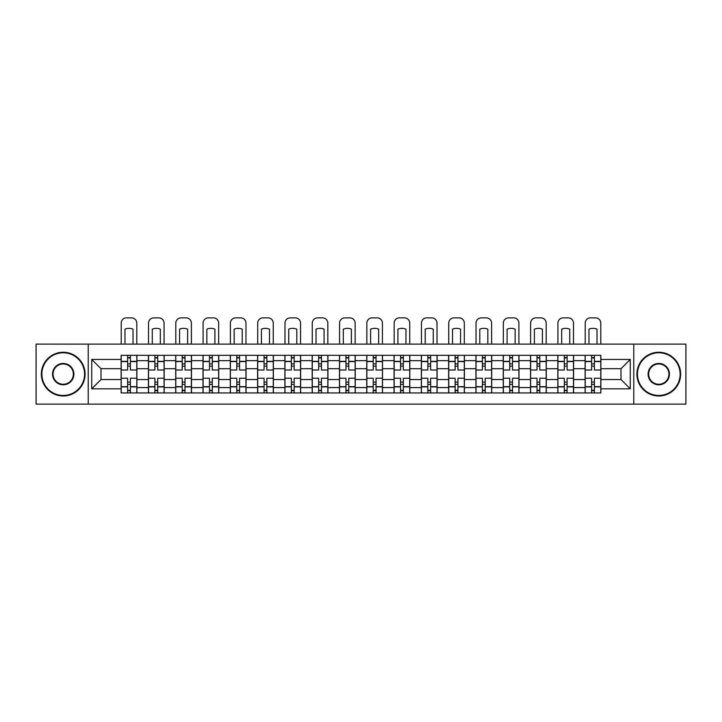 <?xml version="1.0" encoding="UTF-8"?>
<svg xmlns="http://www.w3.org/2000/svg" width="722" height="722" viewBox="0 0 722 722"><rect width="100%" height="100%" fill="white"/><g stroke="black" fill="none" stroke-linecap="round" stroke-linejoin="round"><path stroke-width="1.08" d="M633.763 404.13L685.9 404.13L685.9 344.114L36.1 344.114L36.1 404.13L633.763 404.13L633.763 344.114M148.425 392.93L148.425 360.648L136.873 360.648L136.873 392.93M136.873 360.648L136.873 355.314M148.425 360.648L148.425 355.314M164.174 355.314L164.174 392.93M175.717 392.93L175.717 355.314M191.465 355.314L191.465 392.93M203.008 392.93L203.008 355.314M218.757 355.314L218.757 392.93M230.309 392.93L230.309 355.314M246.049 355.314L246.049 392.93M257.601 392.93L257.601 355.314M273.349 355.314L273.349 392.93M284.892 392.93L284.892 355.314M300.641 355.314L300.641 392.93M312.184 392.93L312.184 355.314M327.932 355.314L327.932 392.93M339.484 392.93L339.484 355.314M355.224 355.314L355.224 392.93M366.776 392.93L366.776 355.314M382.516 355.314L382.516 392.93M394.068 392.93L394.068 355.314M409.816 355.314L409.816 392.93M421.359 392.93L421.359 355.314M437.108 355.314L437.108 392.93M448.651 392.93L448.651 355.314M464.399 355.314L464.399 392.93M475.951 392.93L475.951 355.314M491.691 355.314L491.691 392.93M503.243 392.93L503.243 355.314M518.992 355.314L518.992 392.93M530.535 392.93L530.535 355.314M546.283 355.314L546.283 392.93M557.826 392.93L557.826 355.314M573.575 355.314L573.575 392.93M585.127 392.93L585.127 355.314M585.127 379.546L573.575 379.546M557.826 379.546L546.283 379.546M530.535 379.546L518.992 379.546M503.243 379.546L491.691 379.546M475.951 379.546L464.399 379.546M448.651 379.546L437.108 379.546M421.359 379.546L409.816 379.546M394.068 379.546L382.516 379.546M366.776 379.546L355.224 379.546M339.484 379.546L327.932 379.546M312.184 379.546L300.641 379.546M284.892 379.546L273.349 379.546M257.601 379.546L246.049 379.546M230.309 379.546L218.757 379.546M203.008 379.546L191.465 379.546M175.717 379.546L164.174 379.546M148.425 379.546L136.873 379.546M585.127 368.698L573.575 368.698M557.826 368.698L546.283 368.698M530.535 368.698L518.992 368.698M503.243 368.698L491.691 368.698M475.951 368.698L464.399 368.698M448.651 368.698L437.108 368.698M421.359 368.698L409.816 368.698M394.068 368.698L382.516 368.698M366.776 368.698L355.224 368.698M339.484 368.698L327.932 368.698M312.184 368.698L300.641 368.698M284.892 368.698L273.349 368.698M257.601 368.698L246.049 368.698M230.309 368.698L218.757 368.698M203.008 368.698L191.465 368.698M175.717 368.698L164.174 368.698M148.425 368.698L136.873 368.698M101.008 379.546L121.134 379.546L121.134 368.698L101.008 368.698L101.008 379.546L91.739 388.815L91.739 359.43L121.134 359.43L121.134 368.698M600.866 368.698L600.866 379.546L620.992 379.546L620.992 368.698L600.866 368.698L600.866 355.314L121.134 355.314L121.134 359.43M600.866 359.43L630.261 359.43L630.261 388.815L600.866 388.815L600.866 379.546M121.134 379.546L121.134 392.93L600.866 392.93L600.866 388.815M121.134 388.815L91.739 388.815M88.237 404.13L88.237 344.114M130.402 390.304L127.604 390.304M127.604 357.941L130.402 357.941M157.694 390.304L154.896 390.304M154.896 357.941L157.694 357.941M184.994 390.304L182.188 390.304M182.188 357.941L184.994 357.941M212.286 390.304L209.488 390.304M209.488 357.941L212.286 357.941M239.578 390.304L236.78 390.304M236.78 357.941L239.578 357.941M266.869 390.304L264.072 390.304M264.072 357.941L266.869 357.941M294.17 390.304L291.363 390.304M291.363 357.941L294.17 357.941M321.461 390.304L318.664 390.304M318.664 357.941L321.461 357.941M348.753 390.304L345.955 390.304M345.955 357.941L348.753 357.941M376.045 390.304L373.247 390.304M373.247 357.941L376.045 357.941M403.336 390.304L400.539 390.304M400.539 357.941L403.336 357.941M430.637 390.304L427.83 390.304M427.83 357.941L430.637 357.941M457.928 390.304L455.131 390.304M455.131 357.941L457.928 357.941M485.22 390.304L482.422 390.304M482.422 357.941L485.22 357.941M512.512 390.304L509.714 390.304M509.714 357.941L512.512 357.941M539.812 390.304L537.006 390.304M537.006 357.941L539.812 357.941M567.104 390.304L564.306 390.304M564.306 357.941L567.104 357.941M594.396 390.304L591.598 390.304M591.598 357.941L594.396 357.941M91.739 359.43L101.008 368.698M620.992 379.546L630.261 388.815M620.992 368.698L630.261 359.43M136.792 392.93L136.792 370.007L130.402 370.007L130.402 355.314M127.604 355.314L127.604 370.007L121.215 370.007L121.215 355.314M136.792 370.007L136.792 355.314M121.215 392.93L121.215 378.238L127.604 378.238L127.604 392.93M130.402 392.93L130.402 378.238L136.792 378.238M127.604 366.162L130.402 366.162M121.215 378.238L121.215 370.007M130.402 382.082L127.604 382.082M130.402 390.656L127.604 390.656M127.604 384.357L130.402 384.357M130.402 363.888L127.604 363.888M127.604 357.589L130.402 357.589M136.792 344.114L136.792 323.122A5.253 5.253 0 0 0 131.539 317.87L126.467 317.87A5.253 5.253 0 0 0 121.215 323.122L121.215 344.114M124.978 344.114L124.978 329.142A10.848 10.848 0 0 1 133.029 329.142L133.029 344.114M164.084 392.93L164.084 370.007L157.694 370.007L157.694 355.314M154.896 355.314L154.896 370.007L148.515 370.007L148.515 355.314M164.084 370.007L164.084 355.314M148.515 392.93L148.515 378.238L154.896 378.238L154.896 392.93M157.694 392.93L157.694 378.238L164.084 378.238M154.896 366.162L157.694 366.162M148.515 378.238L148.515 370.007M157.694 382.082L154.896 382.082M157.694 390.656L154.896 390.656M154.896 384.357L157.694 384.357M157.694 363.888L154.896 363.888M154.896 357.589L157.694 357.589M164.084 344.114L164.084 323.122A5.253 5.253 0 0 0 158.831 317.87L153.759 317.87A5.253 5.253 0 0 0 148.515 323.122L148.515 344.114M152.27 344.114L152.27 329.142A10.848 10.848 0 0 1 160.32 329.142L160.32 344.114M191.375 392.93L191.375 370.007L184.994 370.007L184.994 355.314M182.188 355.314L182.188 370.007L175.807 370.007L175.807 355.314M191.375 370.007L191.375 355.314M175.807 392.93L175.807 378.238L182.188 378.238L182.188 392.93M184.994 392.93L184.994 378.238L191.375 378.238M182.188 366.162L184.994 366.162M175.807 378.238L175.807 370.007M184.994 382.082L182.188 382.082M184.994 390.656L182.188 390.656M182.188 384.357L184.994 384.357M184.994 363.888L182.188 363.888M182.188 357.589L184.994 357.589M191.375 344.114L191.375 323.122A5.253 5.253 0 0 0 186.132 317.87L181.051 317.87A5.253 5.253 0 0 0 175.807 323.122L175.807 344.114M179.57 344.114L179.57 329.142A10.848 10.848 0 0 1 187.612 329.142L187.612 344.114M218.667 392.93L218.667 370.007L212.286 370.007L212.286 355.314M209.488 355.314L209.488 370.007L203.099 370.007L203.099 355.314M218.667 370.007L218.667 355.314M203.099 392.93L203.099 378.238L209.488 378.238L209.488 392.93M212.286 392.93L212.286 378.238L218.667 378.238M209.488 366.162L212.286 366.162M203.099 378.238L203.099 370.007M212.286 382.082L209.488 382.082M212.286 390.656L209.488 390.656M209.488 384.357L212.286 384.357M212.286 363.888L209.488 363.888M209.488 357.589L212.286 357.589M218.667 344.114L218.667 323.122A5.253 5.253 0 0 0 213.423 317.87L208.351 317.87A5.253 5.253 0 0 0 203.099 323.122L203.099 344.114M206.862 344.114L206.862 329.142A10.848 10.848 0 0 1 214.912 329.142L214.912 344.114M245.967 392.93L245.967 370.007L239.578 370.007L239.578 355.314M236.78 355.314L236.78 370.007L230.39 370.007L230.39 355.314M245.967 370.007L245.967 355.314M230.39 392.93L230.39 378.238L236.78 378.238L236.78 392.93M239.578 392.93L239.578 378.238L245.967 378.238M236.78 366.162L239.578 366.162M230.39 378.238L230.39 370.007M239.578 382.082L236.78 382.082M239.578 390.656L236.78 390.656M236.78 384.357L239.578 384.357M239.578 363.888L236.78 363.888M236.78 357.589L239.578 357.589M245.967 344.114L245.967 323.122A5.253 5.253 0 0 0 240.715 317.87L235.643 317.87A5.253 5.253 0 0 0 230.39 323.122L230.39 344.114M234.154 344.114L234.154 329.142A10.848 10.848 0 0 1 242.204 329.142L242.204 344.114M273.259 392.93L273.259 370.007L266.869 370.007L266.869 355.314M264.072 355.314L264.072 370.007L257.691 370.007L257.691 355.314M273.259 370.007L273.259 355.314M257.691 392.93L257.691 378.238L264.072 378.238L264.072 392.93M266.869 392.93L266.869 378.238L273.259 378.238M264.072 366.162L266.869 366.162M257.691 378.238L257.691 370.007M266.869 382.082L264.072 382.082M266.869 390.656L264.072 390.656M264.072 384.357L266.869 384.357M266.869 363.888L264.072 363.888M264.072 357.589L266.869 357.589M273.259 344.114L273.259 323.122A5.253 5.253 0 0 0 268.006 317.87L262.934 317.87A5.253 5.253 0 0 0 257.691 323.122L257.691 344.114M261.445 344.114L261.445 329.142A10.848 10.848 0 0 1 269.496 329.142L269.496 344.114M63.22 395.466A21.344 21.344 0 0 0 84.564 374.122A21.344 21.344 0 0 0 63.22 352.778A21.344 21.344 0 0 0 41.876 374.122A21.344 21.344 0 0 0 63.22 395.466M63.22 352.255A21.868 21.868 0 0 1 85.088 374.122A21.868 21.868 0 0 1 63.22 395.99A21.868 21.868 0 0 1 41.353 374.122A21.868 21.868 0 0 1 63.22 352.255M63.22 384.799A10.677 10.677 0 0 1 52.544 374.122A10.677 10.677 0 0 1 63.22 363.446A10.677 10.677 0 0 1 73.888 374.122A10.677 10.677 0 0 1 63.22 384.799M63.22 363.978A10.144 10.144 0 0 0 53.067 374.122A10.144 10.144 0 0 0 63.22 384.266A10.144 10.144 0 0 0 73.364 374.122A10.144 10.144 0 0 0 63.22 363.978M658.78 395.466A21.344 21.344 0 0 0 680.124 374.122A21.344 21.344 0 0 0 658.78 352.778A21.344 21.344 0 0 0 637.436 374.122A21.344 21.344 0 0 0 658.78 395.466M658.78 352.255A21.868 21.868 0 0 1 680.647 374.122A21.868 21.868 0 0 1 658.78 395.99A21.868 21.868 0 0 1 636.912 374.122A21.868 21.868 0 0 1 658.78 352.255M658.78 384.799A10.677 10.677 0 0 1 648.112 374.122A10.677 10.677 0 0 1 658.78 363.446A10.677 10.677 0 0 1 669.456 374.122A10.677 10.677 0 0 1 658.78 384.799M658.78 363.978A10.144 10.144 0 0 0 648.636 374.122A10.144 10.144 0 0 0 658.78 384.266A10.144 10.144 0 0 0 668.933 374.122A10.144 10.144 0 0 0 658.78 363.978M300.551 392.93L300.551 370.007L294.17 370.007L294.17 355.314M291.363 355.314L291.363 370.007L284.982 370.007L284.982 355.314M300.551 370.007L300.551 355.314M284.982 392.93L284.982 378.238L291.363 378.238L291.363 392.93M294.17 392.93L294.17 378.238L300.551 378.238M291.363 366.162L294.17 366.162M284.982 378.238L284.982 370.007M294.17 382.082L291.363 382.082M294.17 390.656L291.363 390.656M291.363 384.357L294.17 384.357M294.17 363.888L291.363 363.888M291.363 357.589L294.17 357.589M300.551 344.114L300.551 323.122A5.253 5.253 0 0 0 295.307 317.87L290.226 317.87A5.253 5.253 0 0 0 284.982 323.122L284.982 344.114M288.746 344.114L288.746 329.142A10.848 10.848 0 0 1 296.787 329.142L296.787 344.114M327.842 392.93L327.842 370.007L321.461 370.007L321.461 355.314M318.664 355.314L318.664 370.007L312.274 370.007L312.274 355.314M327.842 370.007L327.842 355.314M312.274 392.93L312.274 378.238L318.664 378.238L318.664 392.93M321.461 392.93L321.461 378.238L327.842 378.238M318.664 366.162L321.461 366.162M312.274 378.238L312.274 370.007M321.461 382.082L318.664 382.082M321.461 390.656L318.664 390.656M318.664 384.357L321.461 384.357M321.461 363.888L318.664 363.888M318.664 357.589L321.461 357.589M327.842 344.114L327.842 323.122A5.253 5.253 0 0 0 322.599 317.87L317.527 317.87A5.253 5.253 0 0 0 312.274 323.122L312.274 344.114M316.037 344.114L316.037 329.142A10.848 10.848 0 0 1 324.088 329.142L324.088 344.114M355.143 392.93L355.143 370.007L348.753 370.007L348.753 355.314M345.955 355.314L345.955 370.007L339.566 370.007L339.566 355.314M355.143 370.007L355.143 355.314M339.566 392.93L339.566 378.238L345.955 378.238L345.955 392.93M348.753 392.93L348.753 378.238L355.143 378.238M345.955 366.162L348.753 366.162M339.566 378.238L339.566 370.007M348.753 382.082L345.955 382.082M348.753 390.656L345.955 390.656M345.955 384.357L348.753 384.357M348.753 363.888L345.955 363.888M345.955 357.589L348.753 357.589M355.143 344.114L355.143 323.122A5.253 5.253 0 0 0 349.89 317.87L344.818 317.87A5.253 5.253 0 0 0 339.566 323.122L339.566 344.114M343.329 344.114L343.329 329.142A10.848 10.848 0 0 1 351.379 329.142L351.379 344.114M382.434 392.93L382.434 370.007L376.045 370.007L376.045 355.314M373.247 355.314L373.247 370.007L366.857 370.007L366.857 355.314M382.434 370.007L382.434 355.314M366.857 392.93L366.857 378.238L373.247 378.238L373.247 392.93M376.045 392.93L376.045 378.238L382.434 378.238M373.247 366.162L376.045 366.162M366.857 378.238L366.857 370.007M376.045 382.082L373.247 382.082M376.045 390.656L373.247 390.656M373.247 384.357L376.045 384.357M376.045 363.888L373.247 363.888M373.247 357.589L376.045 357.589M382.434 344.114L382.434 323.122A5.253 5.253 0 0 0 377.182 317.87L372.11 317.87A5.253 5.253 0 0 0 366.857 323.122L366.857 344.114M370.621 344.114L370.621 329.142A10.848 10.848 0 0 1 378.671 329.142L378.671 344.114M409.726 392.93L409.726 370.007L403.336 370.007L403.336 355.314M400.539 355.314L400.539 370.007L394.158 370.007L394.158 355.314M409.726 370.007L409.726 355.314M394.158 392.93L394.158 378.238L400.539 378.238L400.539 392.93M403.336 392.93L403.336 378.238L409.726 378.238M400.539 366.162L403.336 366.162M394.158 378.238L394.158 370.007M403.336 382.082L400.539 382.082M403.336 390.656L400.539 390.656M400.539 384.357L403.336 384.357M403.336 363.888L400.539 363.888M400.539 357.589L403.336 357.589M409.726 344.114L409.726 323.122A5.253 5.253 0 0 0 404.473 317.87L399.401 317.87A5.253 5.253 0 0 0 394.158 323.122L394.158 344.114M397.912 344.114L397.912 329.142A10.848 10.848 0 0 1 405.963 329.142L405.963 344.114M437.018 392.93L437.018 370.007L430.637 370.007L430.637 355.314M427.83 355.314L427.83 370.007L421.449 370.007L421.449 355.314M437.018 370.007L437.018 355.314M421.449 392.93L421.449 378.238L427.83 378.238L427.83 392.93M430.637 392.93L430.637 378.238L437.018 378.238M427.83 366.162L430.637 366.162M421.449 378.238L421.449 370.007M430.637 382.082L427.83 382.082M430.637 390.656L427.83 390.656M427.83 384.357L430.637 384.357M430.637 363.888L427.83 363.888M427.83 357.589L430.637 357.589M437.018 344.114L437.018 323.122A5.253 5.253 0 0 0 431.774 317.87L426.693 317.87A5.253 5.253 0 0 0 421.449 323.122L421.449 344.114M425.213 344.114L425.213 329.142A10.848 10.848 0 0 1 433.254 329.142L433.254 344.114M464.309 392.93L464.309 370.007L457.928 370.007L457.928 355.314M455.131 355.314L455.131 370.007L448.741 370.007L448.741 355.314M464.309 370.007L464.309 355.314M448.741 392.93L448.741 378.238L455.131 378.238L455.131 392.93M457.928 392.93L457.928 378.238L464.309 378.238M455.131 366.162L457.928 366.162M448.741 378.238L448.741 370.007M457.928 382.082L455.131 382.082M457.928 390.656L455.131 390.656M455.131 384.357L457.928 384.357M457.928 363.888L455.131 363.888M455.131 357.589L457.928 357.589M464.309 344.114L464.309 323.122A5.253 5.253 0 0 0 459.066 317.87L453.994 317.87A5.253 5.253 0 0 0 448.741 323.122L448.741 344.114M452.504 344.114L452.504 329.142A10.848 10.848 0 0 1 460.555 329.142L460.555 344.114M491.61 392.93L491.61 370.007L485.22 370.007L485.22 355.314M482.422 355.314L482.422 370.007L476.033 370.007L476.033 355.314M491.61 370.007L491.61 355.314M476.033 392.93L476.033 378.238L482.422 378.238L482.422 392.93M485.22 392.93L485.22 378.238L491.61 378.238M482.422 366.162L485.22 366.162M476.033 378.238L476.033 370.007M485.22 382.082L482.422 382.082M485.22 390.656L482.422 390.656M482.422 384.357L485.22 384.357M485.22 363.888L482.422 363.888M482.422 357.589L485.22 357.589M491.61 344.114L491.61 323.122A5.253 5.253 0 0 0 486.357 317.87L481.285 317.87A5.253 5.253 0 0 0 476.033 323.122L476.033 344.114M479.796 344.114L479.796 329.142A10.848 10.848 0 0 1 487.846 329.142L487.846 344.114M518.901 392.93L518.901 370.007L512.512 370.007L512.512 355.314M509.714 355.314L509.714 370.007L503.333 370.007L503.333 355.314M518.901 370.007L518.901 355.314M503.333 392.93L503.333 378.238L509.714 378.238L509.714 392.93M512.512 392.93L512.512 378.238L518.901 378.238M509.714 366.162L512.512 366.162M503.333 378.238L503.333 370.007M512.512 382.082L509.714 382.082M512.512 390.656L509.714 390.656M509.714 384.357L512.512 384.357M512.512 363.888L509.714 363.888M509.714 357.589L512.512 357.589M518.901 344.114L518.901 323.122A5.253 5.253 0 0 0 513.649 317.87L508.577 317.87A5.253 5.253 0 0 0 503.333 323.122L503.333 344.114M507.088 344.114L507.088 329.142A10.848 10.848 0 0 1 515.138 329.142L515.138 344.114M546.193 392.93L546.193 370.007L539.812 370.007L539.812 355.314M537.006 355.314L537.006 370.007L530.625 370.007L530.625 355.314M546.193 370.007L546.193 355.314M530.625 392.93L530.625 378.238L537.006 378.238L537.006 392.93M539.812 392.93L539.812 378.238L546.193 378.238M537.006 366.162L539.812 366.162M530.625 378.238L530.625 370.007M539.812 382.082L537.006 382.082M539.812 390.656L537.006 390.656M537.006 384.357L539.812 384.357M539.812 363.888L537.006 363.888M537.006 357.589L539.812 357.589M546.193 344.114L546.193 323.122A5.253 5.253 0 0 0 540.949 317.87L535.868 317.87A5.253 5.253 0 0 0 530.625 323.122L530.625 344.114M534.388 344.114L534.388 329.142A10.848 10.848 0 0 1 542.43 329.142L542.43 344.114M573.485 392.93L573.485 370.007L567.104 370.007L567.104 355.314M564.306 355.314L564.306 370.007L557.916 370.007L557.916 355.314M573.485 370.007L573.485 355.314M557.916 392.93L557.916 378.238L564.306 378.238L564.306 392.93M567.104 392.93L567.104 378.238L573.485 378.238M564.306 366.162L567.104 366.162M557.916 378.238L557.916 370.007M567.104 382.082L564.306 382.082M567.104 390.656L564.306 390.656M564.306 384.357L567.104 384.357M567.104 363.888L564.306 363.888M564.306 357.589L567.104 357.589M573.485 344.114L573.485 323.122A5.253 5.253 0 0 0 568.241 317.87L563.169 317.87A5.253 5.253 0 0 0 557.916 323.122L557.916 344.114M561.68 344.114L561.68 329.142A10.848 10.848 0 0 1 569.73 329.142L569.73 344.114M600.785 392.93L600.785 370.007L594.396 370.007L594.396 355.314M591.598 355.314L591.598 370.007L585.208 370.007L585.208 355.314M600.785 370.007L600.785 355.314M585.208 392.93L585.208 378.238L591.598 378.238L591.598 392.93M594.396 392.93L594.396 378.238L600.785 378.238M591.598 366.162L594.396 366.162M585.208 378.238L585.208 370.007M594.396 382.082L591.598 382.082M594.396 390.656L591.598 390.656M591.598 384.357L594.396 384.357M594.396 363.888L591.598 363.888M591.598 357.589L594.396 357.589M600.785 344.114L600.785 323.122A5.253 5.253 0 0 0 595.533 317.87L590.461 317.87A5.253 5.253 0 0 0 585.208 323.122L585.208 344.114M588.971 344.114L588.971 329.142A10.848 10.848 0 0 1 597.022 329.142L597.022 344.114M557.826 360.648L546.283 360.648M530.535 360.648L518.992 360.648M503.243 360.648L491.691 360.648M475.951 360.648L464.399 360.648M448.651 360.648L437.108 360.648M421.359 360.648L409.816 360.648M394.068 360.648L382.516 360.648M366.776 360.648L355.224 360.648M339.484 360.648L327.932 360.648M312.184 360.648L300.641 360.648M284.892 360.648L273.349 360.648M257.601 360.648L246.049 360.648M230.309 360.648L218.757 360.648M203.008 360.648L191.465 360.648M175.717 360.648L164.174 360.648M585.127 360.648L573.575 360.648M557.826 387.597L546.283 387.597M530.535 387.597L518.992 387.597M503.243 387.597L491.691 387.597M475.951 387.597L464.399 387.597M448.651 387.597L437.108 387.597M421.359 387.597L409.816 387.597M394.068 387.597L382.516 387.597M366.776 387.597L355.224 387.597M339.484 387.597L327.932 387.597M312.184 387.597L300.641 387.597M284.892 387.597L273.349 387.597M257.601 387.597L246.049 387.597M230.309 387.597L218.757 387.597M203.008 387.597L191.465 387.597M175.717 387.597L164.174 387.597M148.425 387.597L136.873 387.597M585.127 387.597L573.575 387.597M136.792 361.352L130.402 361.352M127.604 361.352L121.215 361.352M127.604 361.587L121.215 361.587M127.604 386.658L121.215 386.658M127.604 386.893L121.215 386.893M136.792 386.893L130.402 386.893M136.792 361.587L130.402 361.587M136.792 386.658L130.402 386.658M164.084 361.352L157.694 361.352M154.896 361.352L148.515 361.352M154.896 361.587L148.515 361.587M154.896 386.658L148.515 386.658M154.896 386.893L148.515 386.893M164.084 386.893L157.694 386.893M164.084 361.587L157.694 361.587M164.084 386.658L157.694 386.658M191.375 361.352L184.994 361.352M182.188 361.352L175.807 361.352M182.188 361.587L175.807 361.587M182.188 386.658L175.807 386.658M182.188 386.893L175.807 386.893M191.375 386.893L184.994 386.893M191.375 361.587L184.994 361.587M191.375 386.658L184.994 386.658M218.667 361.352L212.286 361.352M209.488 361.352L203.099 361.352M209.488 361.587L203.099 361.587M209.488 386.658L203.099 386.658M209.488 386.893L203.099 386.893M218.667 386.893L212.286 386.893M218.667 361.587L212.286 361.587M218.667 386.658L212.286 386.658M245.967 361.352L239.578 361.352M236.78 361.352L230.39 361.352M236.78 361.587L230.39 361.587M236.78 386.658L230.39 386.658M236.78 386.893L230.39 386.893M245.967 386.893L239.578 386.893M245.967 361.587L239.578 361.587M245.967 386.658L239.578 386.658M273.259 361.352L266.869 361.352M264.072 361.352L257.691 361.352M264.072 361.587L257.691 361.587M264.072 386.658L257.691 386.658M264.072 386.893L257.691 386.893M273.259 386.893L266.869 386.893M273.259 361.587L266.869 361.587M273.259 386.658L266.869 386.658M300.551 361.352L294.17 361.352M291.363 361.352L284.982 361.352M291.363 361.587L284.982 361.587M291.363 386.658L284.982 386.658M291.363 386.893L284.982 386.893M300.551 386.893L294.17 386.893M300.551 361.587L294.17 361.587M300.551 386.658L294.17 386.658M327.842 361.352L321.461 361.352M318.664 361.352L312.274 361.352M318.664 361.587L312.274 361.587M318.664 386.658L312.274 386.658M318.664 386.893L312.274 386.893M327.842 386.893L321.461 386.893M327.842 361.587L321.461 361.587M327.842 386.658L321.461 386.658M355.143 361.352L348.753 361.352M345.955 361.352L339.566 361.352M345.955 361.587L339.566 361.587M345.955 386.658L339.566 386.658M345.955 386.893L339.566 386.893M355.143 386.893L348.753 386.893M355.143 361.587L348.753 361.587M355.143 386.658L348.753 386.658M382.434 361.352L376.045 361.352M373.247 361.352L366.857 361.352M373.247 361.587L366.857 361.587M373.247 386.658L366.857 386.658M373.247 386.893L366.857 386.893M382.434 386.893L376.045 386.893M382.434 361.587L376.045 361.587M382.434 386.658L376.045 386.658M409.726 361.352L403.336 361.352M400.539 361.352L394.158 361.352M400.539 361.587L394.158 361.587M400.539 386.658L394.158 386.658M400.539 386.893L394.158 386.893M409.726 386.893L403.336 386.893M409.726 361.587L403.336 361.587M409.726 386.658L403.336 386.658M437.018 361.352L430.637 361.352M427.83 361.352L421.449 361.352M427.83 361.587L421.449 361.587M427.83 386.658L421.449 386.658M427.83 386.893L421.449 386.893M437.018 386.893L430.637 386.893M437.018 361.587L430.637 361.587M437.018 386.658L430.637 386.658M464.309 361.352L457.928 361.352M455.131 361.352L448.741 361.352M455.131 361.587L448.741 361.587M455.131 386.658L448.741 386.658M455.131 386.893L448.741 386.893M464.309 386.893L457.928 386.893M464.309 361.587L457.928 361.587M464.309 386.658L457.928 386.658M491.61 361.352L485.22 361.352M482.422 361.352L476.033 361.352M482.422 361.587L476.033 361.587M482.422 386.658L476.033 386.658M482.422 386.893L476.033 386.893M491.61 386.893L485.22 386.893M491.61 361.587L485.22 361.587M491.61 386.658L485.22 386.658M518.901 361.352L512.512 361.352M509.714 361.352L503.333 361.352M509.714 361.587L503.333 361.587M509.714 386.658L503.333 386.658M509.714 386.893L503.333 386.893M518.901 386.893L512.512 386.893M518.901 361.587L512.512 361.587M518.901 386.658L512.512 386.658M546.193 361.352L539.812 361.352M537.006 361.352L530.625 361.352M537.006 361.587L530.625 361.587M537.006 386.658L530.625 386.658M537.006 386.893L530.625 386.893M546.193 386.893L539.812 386.893M546.193 361.587L539.812 361.587M546.193 386.658L539.812 386.658M573.485 361.352L567.104 361.352M564.306 361.352L557.916 361.352M564.306 361.587L557.916 361.587M564.306 386.658L557.916 386.658M564.306 386.893L557.916 386.893M573.485 386.893L567.104 386.893M573.485 361.587L567.104 361.587M573.485 386.658L567.104 386.658M600.785 361.352L594.396 361.352M591.598 361.352L585.208 361.352M591.598 361.587L585.208 361.587M591.598 386.658L585.208 386.658M591.598 386.893L585.208 386.893M600.785 386.893L594.396 386.893M600.785 361.587L594.396 361.587M600.785 386.658L594.396 386.658"/></g></svg>
